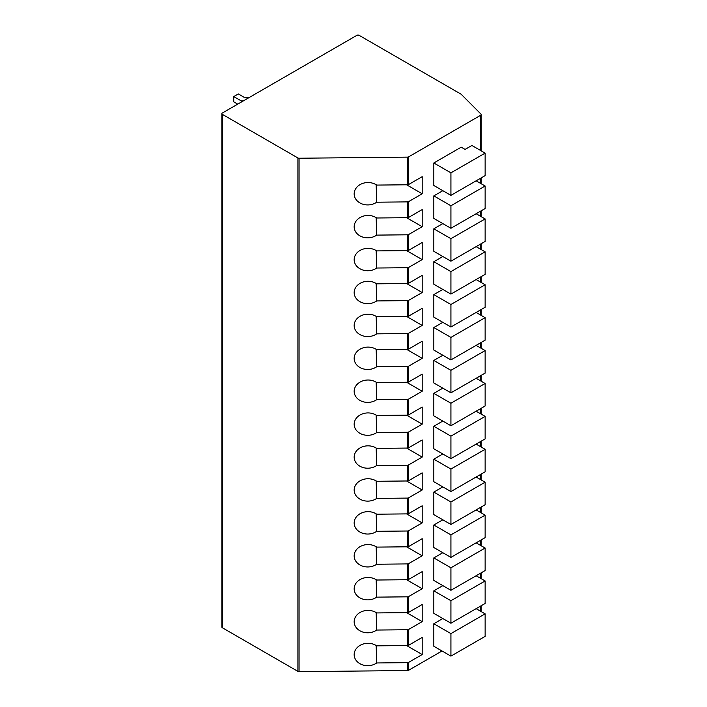 <?xml version="1.0" encoding="UTF-8"?>
<svg xmlns="http://www.w3.org/2000/svg" width="707" height="707" viewBox="0 0 707 707"><rect width="100%" height="100%" fill="white"/><g stroke="black" fill="none" stroke-linecap="round" stroke-linejoin="round"><path stroke-width="1.06" d="M299.07 158.235L299.07 671.65A1.608 0.928 180 0 1 297.903 671.376L222.343 627.754A1.608 0.928 180 0 1 221.865 627.091L221.865 113.677A1.608 0.928 0 0 0 222.343 114.34L297.903 157.961A1.608 0.928 0 0 0 299.07 158.235L407.524 157.131A1.608 0.928 0 0 0 408.637 156.857L480.725 115.232A1.608 0.928 0 0 0 481.193 114.578A1.608 0.928 0 0 0 480.981 114.11L461.291 94.367A1.608 0.928 180 0 0 461.035 94.172L359.147 35.35A1.608 0.928 0 0 0 356.867 35.35L222.343 113.023A1.608 0.928 0 0 0 221.865 113.677M299.07 671.65L407.524 670.545A1.608 0.928 180 0 0 408.637 670.271L442.034 650.988M406.605 612.633L422.194 621.63L408.637 629.46L408.637 645.261L422.194 637.431L422.194 654.541L408.637 662.371A1.608 0.928 180 0 1 407.524 662.645L376.707 662.963L376.168 645.5M422.194 621.63L422.194 604.52L408.637 612.35A1.608 0.928 180 0 1 407.524 612.624L376.707 612.934A13.707 11.188 178.2 0 0 361.94 611.555A13.707 11.188 178.2 0 0 354.172 622.001A13.707 11.188 178.2 0 0 362.249 631.846A13.707 11.188 178.2 0 0 376.707 630.052L407.524 629.734L407.524 645.535L376.707 645.845A13.707 11.188 178.2 0 0 361.94 644.466A13.707 11.188 178.2 0 0 354.172 654.912A13.707 11.188 178.2 0 0 362.249 664.757A13.707 11.188 178.2 0 0 376.707 662.963M407.524 596.823A1.608 0.928 180 0 0 408.637 596.549L422.194 588.719L422.194 571.61L408.637 579.44A1.608 0.928 180 0 1 407.524 579.713L376.707 580.023A13.707 11.188 178.2 0 0 361.94 578.644A13.707 11.188 178.2 0 0 354.172 589.09A13.707 11.188 178.2 0 0 362.249 598.935A13.707 11.188 178.2 0 0 376.707 597.141L407.524 596.823L407.524 612.624M407.524 563.912A1.608 0.928 180 0 0 408.637 563.638L422.194 555.808L422.194 538.699L408.637 546.529A1.608 0.928 180 0 1 407.524 546.794L376.707 547.112A13.707 11.188 178.2 0 0 361.94 545.733A13.707 11.188 178.2 0 0 354.172 556.179A13.707 11.188 178.2 0 0 362.249 566.024A13.707 11.188 178.2 0 0 376.707 564.23L407.524 563.912L407.524 579.713M407.524 531.001A1.608 0.928 180 0 0 408.637 530.727L422.194 522.897L422.194 505.788L408.637 513.618A1.608 0.928 180 0 1 407.524 513.883L376.707 514.201A13.707 11.188 178.2 0 0 361.94 512.822A13.707 11.188 178.2 0 0 354.172 523.268A13.707 11.188 178.2 0 0 362.249 533.113A13.707 11.188 178.2 0 0 376.707 531.311L407.524 531.001L407.524 546.794M407.524 498.09A1.608 0.928 180 0 0 408.637 497.816L422.194 489.986L422.194 472.868L408.637 480.707A1.608 0.928 180 0 1 407.524 480.972L376.707 481.29A13.707 11.188 178.2 0 0 361.94 479.912A13.707 11.188 178.2 0 0 354.172 490.358A13.707 11.188 178.2 0 0 362.249 500.194A13.707 11.188 178.2 0 0 376.707 498.4L407.524 498.09L407.524 513.883M407.524 465.179A1.608 0.928 180 0 0 408.637 464.906L422.194 457.076L422.194 439.957L408.637 447.787A1.608 0.928 180 0 1 407.524 448.061L376.707 448.379A13.707 11.188 178.2 0 0 361.94 447.001A13.707 11.188 178.2 0 0 354.172 457.447A13.707 11.188 178.2 0 0 362.249 467.283A13.707 11.188 178.2 0 0 376.707 465.489L407.524 465.179L407.524 480.972M407.524 432.269A1.608 0.928 180 0 0 408.637 431.995L422.194 424.165L422.194 407.046L408.637 414.876A1.608 0.928 180 0 1 407.524 415.15L376.707 415.469A13.707 11.188 178.2 0 0 361.94 414.09A13.707 11.188 178.2 0 0 354.172 424.536A13.707 11.188 178.2 0 0 362.249 434.372A13.707 11.188 178.2 0 0 376.707 432.578L407.524 432.269L407.524 448.061M407.524 399.358A1.608 0.928 180 0 0 408.637 399.084L422.194 391.254L422.194 374.136L408.637 381.966A1.608 0.928 180 0 1 407.524 382.24L376.707 382.558A13.707 11.188 178.2 0 0 361.94 381.179A13.707 11.188 178.2 0 0 354.172 391.625A13.707 11.188 178.2 0 0 362.249 401.461A13.707 11.188 178.2 0 0 376.707 399.667L407.524 399.358L407.524 415.15M407.524 366.447A1.608 0.928 180 0 0 408.637 366.173L422.194 358.343L422.194 341.225L408.637 349.055A1.608 0.928 180 0 1 407.524 349.329L376.707 349.647A13.707 11.188 178.2 0 0 361.94 348.268A13.707 11.188 178.2 0 0 354.172 358.705A13.707 11.188 178.2 0 0 362.249 368.55A13.707 11.188 178.2 0 0 376.707 366.756L407.524 366.447L407.524 382.24M407.524 333.536A1.608 0.928 180 0 0 408.637 333.262L422.194 325.432L422.194 308.314L408.637 316.144A1.608 0.928 180 0 1 407.524 316.418L376.707 316.736A13.707 11.188 178.2 0 0 361.94 315.357A13.707 11.188 178.2 0 0 354.172 325.794A13.707 11.188 178.2 0 0 362.249 335.639A13.707 11.188 178.2 0 0 376.707 333.845L407.524 333.536L407.524 349.329M407.524 300.616A1.608 0.928 180 0 0 408.637 300.351L422.194 292.521L422.194 275.403L408.637 283.233A1.608 0.928 180 0 1 407.524 283.507L376.707 283.825A13.707 11.188 178.2 0 0 361.94 282.438A13.707 11.188 178.2 0 0 354.172 292.884A13.707 11.188 178.2 0 0 362.249 302.729A13.707 11.188 178.2 0 0 376.707 300.935L407.524 300.616L407.524 316.418M407.524 267.706A1.608 0.928 180 0 0 408.637 267.44L422.194 259.61L422.194 242.492L408.637 250.322A1.608 0.928 180 0 1 407.524 250.596L376.707 250.905A13.707 11.188 178.2 0 0 361.94 249.527A13.707 11.188 178.2 0 0 354.172 259.973A13.707 11.188 178.2 0 0 362.249 269.818A13.707 11.188 178.2 0 0 376.707 268.024L407.524 267.706L407.524 283.507M407.524 234.795A1.608 0.928 180 0 0 408.637 234.53L422.194 226.7L422.194 209.581L408.637 217.411A1.608 0.928 180 0 1 407.524 217.685L376.707 217.995A13.707 11.188 178.2 0 0 361.94 216.616A13.707 11.188 178.2 0 0 354.172 227.062A13.707 11.188 178.2 0 0 362.249 236.907A13.707 11.188 178.2 0 0 376.707 235.113L407.524 234.795L407.524 250.596M376.707 202.202L407.524 201.884A1.608 0.928 180 0 0 408.637 201.61L422.194 193.78L422.194 176.67L408.637 184.5A1.608 0.928 180 0 1 407.524 184.774L376.707 185.084A13.707 11.188 178.2 0 0 361.94 183.705A13.707 11.188 178.2 0 0 354.172 194.151A13.707 11.188 178.2 0 0 362.249 203.996A13.707 11.188 178.2 0 0 376.707 202.202L376.168 184.739M442.829 190.687L433.824 195.892L450.925 205.764L485.135 186.021L476.12 180.815M485.135 186.021L485.135 208.53L450.925 228.273L433.824 218.401L433.824 195.892M442.829 223.598L433.824 228.803L450.925 238.674L485.135 218.931L476.12 213.726M485.135 218.931L485.135 241.44L450.925 261.183L433.824 251.312L433.824 228.803M442.829 256.517L433.824 261.714L450.925 271.585L485.135 251.842L476.12 246.637M485.135 251.842L485.135 274.351L450.925 294.094L433.824 284.223L433.824 261.714M442.829 289.428L433.824 294.625L450.925 304.496L485.135 284.753L476.12 279.548M485.135 284.753L485.135 307.262L450.925 327.005L433.824 317.134L433.824 294.625M442.829 322.339L433.824 327.535L450.925 337.407L485.135 317.664L476.12 312.459M485.135 317.664L485.135 340.173L450.925 359.916L433.824 350.045L433.824 327.535M442.829 355.25L433.824 360.446L450.925 370.318L485.135 350.575L476.12 345.37M485.135 350.575L485.135 373.084L450.925 392.836L433.824 382.955L433.824 360.446M442.829 388.161L433.824 393.357L450.925 403.229L485.135 383.486L476.12 378.289M485.135 383.486L485.135 405.995L450.925 425.747L433.824 415.866L433.824 393.357M442.829 421.072L433.824 426.268L450.925 436.139L485.135 416.396L476.12 411.2M485.135 416.396L485.135 438.906L450.925 458.657L433.824 448.777L433.824 426.268M442.829 453.982L433.824 459.179L450.925 469.05L485.135 449.307L476.12 444.111M485.135 449.307L485.135 471.816L450.925 491.568L433.824 481.697L433.824 459.179M442.829 486.893L433.824 492.09L450.925 501.97L485.135 482.218L476.12 477.022M485.135 482.218L485.135 504.727L450.925 524.479L433.824 514.608L433.824 492.09M442.829 519.804L433.824 525.001L450.925 534.881L485.135 515.129L476.12 509.933M485.135 515.129L485.135 537.638L450.925 557.39L433.824 547.518L433.824 525.001M442.829 552.715L433.824 557.911L450.925 567.792L485.135 548.04L476.12 542.843M485.135 548.04L485.135 570.558L450.925 590.301L433.824 580.429L433.824 557.911M442.829 585.626L433.824 590.831L450.925 600.703L485.135 580.951L476.12 575.754M485.135 580.951L485.135 603.469L450.925 623.212L433.824 613.34L433.824 590.831M461.185 147.18L433.824 162.981L450.925 172.853L485.135 153.11L471.905 145.474L465.065 149.416L461.185 147.18M485.135 153.11L485.135 175.619L450.925 195.362L433.824 185.49L433.824 162.981M442.829 618.537L433.824 623.742L450.925 633.613L485.135 613.862L476.12 608.665M485.135 613.862L485.135 636.38L450.925 656.123L433.824 646.251L433.824 623.742M450.925 195.362L450.925 172.853M450.925 228.273L450.925 205.764M450.925 261.183L450.925 238.674M450.925 294.094L450.925 271.585M450.925 327.005L450.925 304.496M450.925 359.916L450.925 337.407M450.925 392.836L450.925 370.318M450.925 425.747L450.925 403.229M450.925 458.657L450.925 436.139M450.925 491.568L450.925 469.05M450.925 524.479L450.925 501.97M450.925 557.39L450.925 534.881M450.925 590.301L450.925 567.792M450.925 623.212L450.925 600.703M408.637 645.261A1.608 0.928 180 0 1 407.524 645.535M406.605 645.544L422.194 654.541M408.637 629.46A1.608 0.928 180 0 1 407.524 629.734M406.605 184.783L422.194 193.78M406.605 217.694L422.194 226.7M376.168 217.659L376.707 235.113M406.605 250.605L422.194 259.61M376.168 250.57L376.707 268.024M406.605 283.516L422.194 292.521M376.168 283.48L376.707 300.935M406.605 316.427L422.194 325.432M376.168 316.391L376.707 333.845M406.605 349.338L422.194 358.343M376.168 349.302L376.707 366.756M406.605 382.248L422.194 391.254M376.168 382.213L376.707 399.667M406.605 415.159L422.194 424.165M376.168 415.124L376.707 432.578M406.605 448.07L422.194 457.076M376.168 448.035L376.707 465.489M406.605 480.981L422.194 489.986M376.168 480.946L376.707 498.4M406.605 513.892L422.194 522.897M376.168 513.856L376.707 531.311M406.605 546.811L422.194 555.808M376.168 546.767L376.707 564.23M406.605 579.722L422.194 588.719M376.168 579.678L376.707 597.141M376.168 612.589L376.707 630.052M450.925 656.123L450.925 633.613M248.776 97.76A19.672 11.356 0 0 0 243.986 97.213L238.286 93.925L233.725 96.559L233.725 101.826L237.729 104.132M233.725 96.559L241.334 100.951A13.221 7.636 180 0 1 243.296 100.924M241.334 102.055L241.334 100.951M297.903 157.961L297.903 671.376M222.343 114.34L222.343 627.754M480.725 611.316L480.725 606.014M480.725 578.406L480.725 573.094M480.725 545.495L480.725 540.183M480.725 512.584L480.725 507.273M480.725 479.673L480.725 474.362M480.725 446.762L480.725 441.451M480.725 413.851L480.725 408.54M480.725 380.94L480.725 375.629M480.725 348.03L480.725 342.718M480.725 315.119L480.725 309.807M480.725 282.208L480.725 276.897M480.725 249.297L480.725 243.986M480.725 216.386L480.725 211.075M480.725 183.475L480.725 178.164M480.725 150.564L480.725 115.232M408.637 596.549L408.637 612.35M408.637 563.638L408.637 579.44M408.637 530.727L408.637 546.529M408.637 497.816L408.637 513.618M408.637 464.906L408.637 480.707M408.637 431.995L408.637 447.787M408.637 399.084L408.637 414.876M408.637 366.173L408.637 381.966M408.637 333.262L408.637 349.055M408.637 300.351L408.637 316.144M408.637 267.44L408.637 283.233M408.637 234.53L408.637 250.322M408.637 201.61L408.637 217.411M408.637 156.857L408.637 184.5M408.637 662.371L408.637 670.271M407.524 662.645L407.524 670.545M407.524 157.131L407.524 184.774M407.524 201.884L407.524 217.685M481.193 611.59L481.193 605.74M481.193 578.679L481.193 572.829M481.193 545.769L481.193 539.918M481.193 512.858L481.193 507.007M481.193 479.947L481.193 474.088M481.193 447.036L481.193 441.177M481.193 414.125L481.193 408.266M481.193 381.214L481.193 375.355M481.193 348.304L481.193 342.444M481.193 315.393L481.193 309.533M481.193 282.482L481.193 276.623M481.193 249.571L481.193 243.712M481.193 216.66L481.193 210.801M481.193 183.74L481.193 177.89M481.193 150.83L481.193 114.578"/></g></svg>
